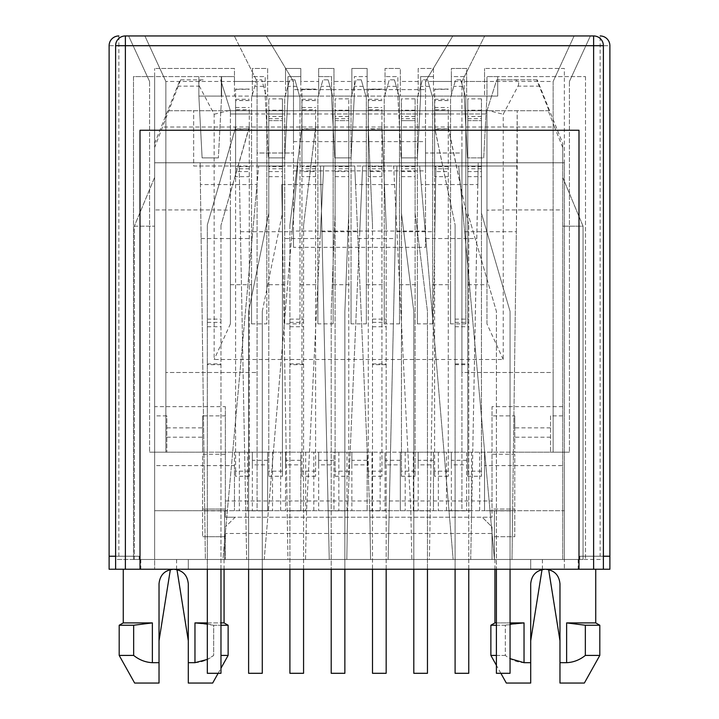 <?xml version="1.0" encoding="UTF-8"?>
<svg xmlns="http://www.w3.org/2000/svg" width="719" height="719" viewBox="0 0 719 719"><rect width="100%" height="100%" fill="white"/><g stroke="black" fill="none" stroke-linecap="round" stroke-linejoin="round"><path stroke-width="0.54" stroke-dasharray="3.6 2.7" d="M158.701 559.481L140.816 559.481L158.701 559.481M158.701 569.241L140.816 569.241L158.701 569.241M560.299 559.481L578.184 559.481L560.299 559.481M560.299 569.241L578.184 569.241L560.299 569.241M609.883 556.227L579.811 556.227L579.811 559.481L579.811 556.227L609.883 556.227L579.811 556.227L579.811 559.481L139.189 559.481L139.189 556.227L139.189 559.481L139.189 556.227L115.615 556.227L115.615 559.481L139.189 559.481L139.189 556.227L109.117 556.227L139.189 556.227L109.117 556.227L109.117 45.701A9.751 9.751 0 0 1 118.869 35.95L118.869 45.701L272.025 45.701L266.174 35.95L144.887 35.95L574.113 35.95L452.826 35.95L425.513 81.472L425.513 153.012L461.931 153.012L461.931 510.706L494.447 510.706L494.447 559.481L115.615 559.481L115.615 569.241L154.639 569.241L140.007 569.241L140.007 130.247L578.993 130.247L578.993 569.241L564.361 569.241L603.385 569.241L603.385 559.481L494.447 559.481L458.677 166.017L494.447 559.481L494.447 510.706L564.361 510.706L564.361 559.481L564.361 68.467L484.534 68.467L559.13 68.467L574.113 35.95L590.371 35.95L574.113 35.95L553.145 81.472L574.113 35.95L553.145 81.472L559.13 68.467L564.361 68.467L564.361 465.615L484.534 465.615L484.534 452.179L553.145 452.179L553.145 81.472L553.145 372.505L461.931 372.505L461.931 510.706L257.069 510.706L257.069 153.012L293.487 153.012L293.487 247.318L425.513 247.318L425.513 153.012L461.931 153.012L461.931 81.472L484.696 35.95L461.931 81.472L553.145 81.472L553.145 452.179L553.145 372.505L461.931 372.505L461.931 81.472L425.513 81.472L452.826 35.95L593.624 35.95A9.751 9.751 0 0 1 603.385 45.701L603.385 556.227L579.811 556.227L579.811 559.481L494.933 559.481L530.703 559.481L530.703 569.241L609.883 569.241L609.883 45.701A9.751 9.751 90 0 0 600.131 35.95L600.131 556.227M425.513 81.472L425.513 141.634L293.487 141.634L293.487 89.605L425.513 89.605L293.487 89.605L293.487 81.472L272.025 45.701M125.376 35.95L266.174 35.95L293.487 81.472L293.487 153.012L257.069 153.012L257.069 81.472L293.487 81.472M603.385 556.227L603.385 559.481L530.703 559.481L530.703 569.241L530.703 559.481L530.703 569.241L603.385 569.241M188.297 559.481L139.189 559.481L224.067 559.481L188.297 559.481L188.297 569.241L188.297 559.481L188.297 569.241L173.665 569.241L188.297 569.241L188.297 559.481M466.649 81.472L466.649 96.103L486.97 96.103L486.97 76.6L585.5 76.6L497.701 76.6L497.701 96.103L198.866 96.103L198.866 76.6L198.866 96.103L221.623 96.103L221.623 76.6L234.466 76.6L234.466 68.467L154.639 68.467L159.87 68.467L165.855 81.472L144.887 35.95L128.629 35.95L144.887 35.95L159.87 68.467L234.466 68.467L234.466 81.472L252.351 81.472L252.351 68.467L267.639 68.467L267.639 81.472L285.524 81.472L285.524 68.467L300.803 68.467L300.803 81.472L318.688 81.472L318.688 68.467L333.976 68.467L333.976 81.472L351.861 81.472L351.861 68.467L367.139 68.467L367.139 81.472L385.024 81.472L385.024 68.467L400.312 68.467L400.312 81.472L418.197 81.472L418.197 68.467L433.476 68.467L433.476 81.472L451.361 81.472L451.361 68.467L466.649 68.467L466.649 81.472L484.534 81.472L484.534 68.467L484.534 96.103L484.534 81.472M109.117 556.227L109.117 569.241L188.297 569.241L115.615 569.241M224.067 622.897L194.966 622.897L194.966 662.684L188.297 662.684L188.297 583.873C187.434 574.984 182.554 570.104 173.665 569.241L123.264 569.241L173.665 569.241C164.777 570.104 159.897 574.984 159.025 583.873L159.025 683.05L134.642 683.05M207.315 622.897L220.976 622.897M225.362 533.471L225.362 559.481L225.362 533.471L492.012 533.471L492.012 526.964L482.251 517.213L492.012 526.964L492.012 536.725L514.768 536.725L514.768 454.255L514.768 536.725L492.012 536.725L492.012 559.481L134.318 559.481L154.639 559.481L154.639 76.6L133.5 76.6L133.5 559.481L133.5 76.6L221.299 76.6L154.639 76.6L154.639 68.467L154.639 559.481L562.734 559.481L562.734 162.773L154.639 162.773L564.361 162.773L564.361 569.241L564.361 162.773L154.639 162.773L154.639 569.241L154.639 162.773L154.639 559.481L154.639 415.897L166.835 415.897L166.835 452.179L166.835 415.897M484.534 465.615L484.534 510.706L154.639 510.706L224.553 510.706L224.553 559.481L224.553 510.706L257.069 510.706L257.069 81.472L234.304 35.95L257.069 81.472L165.855 81.472L144.887 35.95L165.855 81.472L165.855 452.179L234.466 452.179L234.466 465.615L154.639 465.615M234.466 465.615L234.466 510.706L234.466 452.179L267.639 452.179L267.639 510.706L267.639 452.179L300.803 452.179L300.803 510.706L300.803 452.179L333.976 452.179L333.976 510.706L333.976 452.179L367.139 452.179L367.139 510.706L367.139 452.179L400.312 452.179L400.312 510.706L400.312 452.179L433.476 452.179L433.476 510.706L433.476 452.179L466.649 452.179L466.649 510.706L466.649 452.179L484.534 452.179L484.534 510.706L564.361 510.706L564.361 465.615M584.358 683.05L559.975 683.05L559.975 583.873C559.112 574.984 554.232 570.104 545.335 569.241L595.736 569.241L545.335 569.241C536.446 570.104 531.575 574.984 530.703 583.873L530.703 662.684L524.034 662.684L524.034 622.897L494.933 622.897M496.398 622.897L510.059 622.897M569.403 81.472L590.371 35.95L569.403 81.472L569.403 452.179L569.403 81.472M149.597 81.472L128.629 35.95L149.597 81.472L149.597 452.179L149.597 81.472M425.513 141.634L425.513 170.897L293.487 170.897L293.487 141.634M188.297 583.873L188.297 640.773L188.297 583.873C186.446 569.538 175.31 569.493 176.973 569.619C175.31 569.529 186.392 569.448 188.297 583.873C186.446 569.538 175.31 569.493 176.973 569.619C175.31 569.529 186.392 569.448 188.297 583.873M194.966 662.684C201.805 662.352 208.043 659.925 213.678 655.413L213.678 625.242L194.966 622.897M207.315 623.939L213.678 625.242L220.976 625.242M228.13 625.242L213.678 625.242L213.678 655.413L207.315 659.449M425.513 247.318L425.513 170.897M293.487 247.318L293.487 231.06L425.513 231.06M293.487 231.06L293.487 170.897M585.5 76.6L585.5 559.481L585.5 76.6M530.703 640.773L530.703 583.873L530.703 640.773M496.398 655.413L505.322 655.413L505.322 625.242L510.059 624.227M524.034 622.897L505.322 625.242L490.87 625.242M496.398 625.242L505.322 625.242L505.322 655.413C510.903 659.916 517.141 662.343 524.034 662.684M595.736 622.897L566.635 622.897L566.635 662.684C573.474 662.352 579.712 659.925 585.347 655.413L585.347 625.242L566.635 622.897M559.975 662.684L566.635 662.684M165.855 81.472L165.855 372.505L257.069 372.505L165.855 372.505L165.855 452.179L149.597 452.179L165.855 452.179L165.855 81.472L165.855 452.179L569.403 452.179L553.145 452.179L553.145 81.472M433.476 81.472L433.476 96.103L451.361 96.103L451.361 81.472M400.312 81.472L400.312 96.103L418.197 96.103L418.197 81.472M367.139 81.472L367.139 96.103L385.024 96.103L385.024 81.472M333.976 81.472L333.976 96.103L351.861 96.103L351.861 81.472M300.803 81.472L300.803 96.103L318.688 96.103L318.688 81.472M267.639 81.472L267.639 96.103L285.524 96.103L285.524 81.472M234.466 81.472L234.466 96.103L252.351 96.103L252.351 81.472M152.365 662.684L152.365 622.897L133.653 625.242L133.653 655.413C139.225 659.916 145.463 662.343 152.365 662.684L159.025 662.684M152.365 622.897L123.264 622.897M188.297 683.05L212.68 683.05M228.13 655.413L220.976 655.413M451.361 464.851L451.361 510.706L451.361 452.179L451.361 464.851L466.649 464.851M418.197 464.851L418.197 510.706L418.197 452.179L418.197 464.851L433.476 464.851M385.024 464.851L385.024 510.706L385.024 452.179L385.024 464.851L400.312 464.851M351.861 464.851L351.861 510.706L351.861 452.179L351.861 464.851L367.139 464.851M318.688 464.851L318.688 510.706L318.688 452.179L318.688 464.851L333.976 464.851M285.524 464.851L285.524 510.706L285.524 452.179L285.524 464.851L300.803 464.851M252.351 464.851L252.351 510.706L252.351 452.179L252.351 464.851L267.639 464.851M530.703 583.873C532.554 569.538 543.69 569.493 542.027 569.619C543.69 569.529 532.608 569.448 530.703 583.873C532.554 569.538 543.69 569.493 542.027 569.619C543.69 569.529 532.608 569.448 530.703 583.873M530.703 683.05L506.32 683.05M505.322 655.413L490.87 655.413M559.975 640.773L559.975 583.873L559.975 640.773M599.808 625.242L585.347 625.242M159.025 583.873L159.025 640.773L159.025 583.873C160.876 569.538 172.012 569.493 170.349 569.619C172.012 569.529 160.93 569.448 159.025 583.873C160.876 569.538 172.012 569.493 170.349 569.619C172.012 569.529 160.93 569.448 159.025 583.873M133.653 625.242L119.192 625.242M221.299 96.103L221.299 76.6L221.299 96.103L234.466 96.103L234.466 76.6L221.623 76.6L221.623 96.103L218.369 157.892L221.623 96.103M486.97 96.103L483.716 157.892L467.458 157.892L483.716 157.892L486.97 96.103L486.97 76.6L497.701 76.6L497.701 96.103L464.204 96.103L466.649 96.103L466.649 68.467L451.361 68.467L451.361 76.6L464.204 76.6L464.204 96.103L467.458 157.892L464.204 96.103L451.361 96.103L451.361 76.6L464.204 76.6L464.204 96.103M559.975 583.873C558.124 569.538 546.988 569.493 548.651 569.619C546.988 569.529 558.07 569.448 559.975 583.873C558.124 569.538 546.988 569.493 548.651 569.619C546.988 569.529 558.07 569.448 559.975 583.873M599.808 655.413L585.347 655.413M133.653 655.413L119.192 655.413M354.296 96.103L331.531 96.103L333.976 96.103L333.976 68.467L318.688 68.467L318.688 76.6L331.531 76.6L331.531 96.103L334.784 157.892L351.043 157.892L354.296 96.103L367.139 96.103L367.139 68.467L351.861 68.467L351.861 96.103L354.296 96.103L354.296 76.6L367.139 76.6L354.296 76.6L354.296 96.103L351.043 157.892L334.784 157.892L331.531 96.103L318.688 96.103L318.688 76.6L331.531 76.6L331.531 96.103M397.868 96.103L401.121 157.892L397.868 96.103L397.868 76.6L385.024 76.6L397.868 76.6L397.868 96.103L400.312 96.103L400.312 68.467L385.024 68.467L385.024 96.103L433.476 96.103L433.476 68.467L418.197 68.467L418.197 96.103L420.633 96.103L420.633 76.6L433.476 76.6L420.633 76.6L420.633 96.103L417.38 157.892L420.633 96.103M265.203 96.103L268.448 157.892L265.203 96.103L265.203 76.6L252.351 76.6L265.203 76.6L265.203 96.103L267.639 96.103L267.639 68.467L252.351 68.467L252.351 96.103L300.803 96.103L300.803 68.467L285.524 68.467L285.524 96.103L287.959 96.103L287.959 76.6L300.803 76.6L287.959 76.6L287.959 96.103L284.706 157.892L287.959 96.103M202.111 157.892L218.369 157.892L202.111 157.892L198.866 96.103L202.111 157.892M333.976 96.103L351.861 96.103M285.524 96.103L267.639 96.103M466.649 96.103L484.534 96.103M418.197 96.103L400.312 96.103M268.448 157.892L284.706 157.892L268.448 157.892M401.121 157.892L417.38 157.892L401.121 157.892M249.268 109.674L249.268 476.257L249.268 109.674L235.607 109.674L235.607 100.462L235.607 127.658L207.315 224.957L207.315 569.241M249.268 168.767L235.607 168.767L235.607 109.674M235.607 168.767L235.607 176.658L249.268 176.658M249.268 476.257L235.607 476.257L235.607 176.658M249.268 471.179L235.607 471.179L235.607 476.257M235.607 471.179L235.607 171.58L249.268 171.58M249.268 166.601L235.607 166.601L235.607 171.58M235.607 166.601L235.607 89.084L235.607 126.373L235.032 128.8L248.693 128.8L249.268 126.373M249.268 127.658L220.976 225.353L248.693 128.8L235.032 129.195L207.315 224.957M235.607 126.373L235.607 127.658M220.976 569.241L220.976 224.957M220.976 225.353L220.976 673.299L207.315 673.299L207.315 225.353M207.315 322.355L220.976 322.355M220.976 364.686L207.315 364.686M207.315 363.886L220.976 363.886M262.273 569.241L262.273 311.363L262.273 673.299L248.612 673.299L248.612 311.363L268.78 213.157L268.78 110.232L268.78 476.257L268.78 98.854L268.78 213.157L248.612 311.363L248.612 569.241M262.273 311.363L282.432 213.157L282.432 98.854L282.432 476.257L282.432 110.232L282.432 213.157L262.273 311.363M282.432 471.179L268.78 471.179M268.78 476.257L282.432 476.257M315.605 109.674L315.605 476.257L315.605 109.674L301.944 109.674L301.944 100.462L301.944 127.658L289.91 224.957L289.91 569.241M315.605 168.767L301.944 168.767L301.944 109.674M301.944 168.767L301.944 176.658L315.605 176.658M315.605 476.257L301.944 476.257L301.944 176.658M315.605 471.179L301.944 471.179L301.944 476.257M301.944 471.179L301.944 171.58L315.605 171.58M315.605 166.601L301.944 166.601L301.944 171.58M301.944 166.601L301.944 89.084L301.701 128.8L315.362 128.8L315.605 126.373M315.605 127.658L303.571 225.353L315.362 128.8L301.701 129.195L289.91 224.957M301.944 126.373L301.944 127.658M303.571 569.241L303.571 224.957M303.571 225.353L303.571 673.299L289.91 673.299L289.91 225.353M289.91 322.355L303.571 322.355M303.571 364.686L289.91 364.686M289.91 363.886L303.571 363.886M344.868 569.241L344.868 311.363L344.868 673.299L331.207 673.299L331.207 311.363L335.108 213.157L335.108 110.232L335.108 476.257L335.108 98.854L335.108 213.157L331.207 311.363L331.207 569.241M344.868 311.363L348.769 213.157L348.769 98.854L348.769 476.257L348.769 110.232L348.769 213.157L344.868 311.363M348.769 471.179L335.108 471.179M335.108 476.257L348.769 476.257M381.933 109.674L381.933 476.257L381.933 109.674L368.281 109.674L368.281 100.462L368.281 127.658L372.505 224.957L372.505 569.241M381.933 168.767L368.281 168.767L368.281 109.674M368.281 168.767L368.281 176.658L381.933 176.658M381.933 476.257L368.281 476.257L368.281 176.658M381.933 471.179L368.281 471.179L368.281 476.257M368.281 471.179L368.281 171.58L381.933 171.58M381.933 166.601L368.281 166.601L368.281 171.58M368.281 166.601L368.281 89.084L368.362 128.8L382.023 128.8L381.933 126.373M381.933 127.658L386.166 225.353L382.023 128.8L368.362 129.195L372.505 224.957M368.281 126.373L368.281 127.658M386.166 569.241L386.166 224.957M386.166 225.353L386.166 673.299L372.505 673.299L372.505 225.353M372.505 322.355L386.166 322.355M386.166 364.686L372.505 364.686M372.505 363.886L386.166 363.886M413.802 673.299L427.463 673.299L427.463 311.363L415.106 213.157L415.106 110.232L415.106 118.653L401.445 118.653L401.445 476.257L401.445 98.854L401.445 213.157L413.802 311.363L413.802 673.299M427.463 569.241L427.463 311.363L415.106 213.157L415.106 98.854L415.106 476.257L415.106 118.653M415.106 110.232L401.445 110.232L401.445 120.639L415.106 120.639L401.445 120.639L401.445 213.157L413.802 311.363L413.802 569.241M401.445 110.232L401.445 118.653M415.106 471.179L401.445 471.179M401.445 476.257L415.106 476.257M448.27 109.674L448.27 476.257L448.27 109.674L434.618 109.674L434.618 100.462L434.618 127.658L455.1 224.957L455.1 569.241M448.27 168.767L434.618 168.767L434.618 109.674M434.618 168.767L434.618 176.658L448.27 176.658M448.27 476.257L434.618 476.257L434.618 176.658M448.27 471.179L434.618 471.179L434.618 476.257M434.618 471.179L434.618 171.58L448.27 171.58M448.27 166.601L434.618 166.601L434.618 171.58M434.618 166.601L434.618 89.084L435.031 128.8L448.683 128.8L448.27 126.373M448.27 127.658L468.761 224.957L448.683 128.8L435.031 129.195L455.1 224.957M434.618 126.373L434.618 127.658M468.761 569.241L468.761 224.957M468.761 225.353L468.761 673.299L455.1 673.299L455.1 225.353M455.1 322.355L468.761 322.355M455.1 364.686L468.761 364.686M455.1 363.886L468.761 363.886M510.059 569.241L510.059 311.363L510.059 673.299L496.398 673.299L496.398 311.363L467.781 213.157L467.781 110.232L467.781 476.257L467.781 98.854L467.781 213.157L496.398 311.363L496.398 569.241M510.059 311.363L481.442 213.157L481.442 98.854L481.442 476.257L481.442 110.232L481.442 213.157L510.059 311.363M481.442 471.179L467.781 471.179M467.781 476.257L481.442 476.257M202.605 415.897L202.605 452.179L166.835 452.179L202.605 452.179L202.605 415.897L225.362 415.897L225.362 517.213L225.362 406.648L154.639 406.648L154.639 143.396L154.639 162.773L200.161 162.773L200.161 166.017L200.161 162.773L478.189 162.773L477.838 184.558L421.235 184.558L419.653 166.017L396.897 166.017L388.116 559.481L370.555 559.481L369.791 510.706L370.555 559.481L388.116 559.481L396.897 166.017L419.653 166.017L453.15 559.481L421.235 184.558M154.639 406.648L154.639 415.897M492.012 533.471L492.012 559.481L583.055 559.481L562.734 559.481L562.734 143.396L562.734 162.773L478.189 162.773L471.637 510.652L448.998 510.652M281.767 184.558L282.657 238.537L320.117 238.537L306.573 510.652L305.521 559.481L287.959 559.481L281.767 184.558L322.804 184.558L323.73 166.017L354.737 166.017L355.546 184.558L396.484 184.558M322.804 184.558L306.573 510.706L305.521 559.481L287.959 559.481L282.657 238.537M257.007 184.558L222.926 559.481L205.364 559.481L200.161 166.017L205.364 559.481L222.926 559.481L258.696 166.017L257.007 184.558L200.412 184.558M240.434 231.707L292.121 231.707L264.224 559.481L246.662 559.481L239.184 166.017L246.662 559.481L264.224 559.481L268.367 510.858L245.736 510.858M321.941 231.707L359.77 231.707L347.583 510.706L346.819 559.481L329.257 559.481L320.476 166.017L329.257 559.481L346.819 559.481L347.583 510.858L328.17 510.858M434.833 231.707L429.414 559.481L411.852 559.481L410.81 510.706L396.915 231.707L434.833 231.707L435.921 166.017L429.414 559.481L411.852 559.481L410.81 510.706L393.644 166.017L362.637 166.017L347.583 510.858M477.838 184.558L470.711 559.481L453.15 559.481L470.711 559.481L471.637 510.652M464.654 231.707L516.341 231.707L512.009 559.481L494.447 559.481L512.009 559.481L512.647 510.858L490.025 510.858M225.362 454.255L202.605 454.255L202.605 536.725L202.605 454.255M225.362 536.725L202.605 536.725L225.362 536.725M134.318 559.481L134.318 226.179L154.639 226.179L134.318 226.179L134.318 559.481M154.639 177.404L134.318 226.179L154.639 177.404M154.639 143.396L177.548 86.145L180.154 79.845L180.658 79.845L154.639 147.521M180.658 79.845L203.162 79.845C199.046 80.231 197.779 82.334 199.361 86.145L214.145 114.249L214.145 209.921L154.639 209.921M214.145 114.249L230.26 110.268L230.404 110.744L230.404 210.173L214.145 209.921L214.145 359.5L503.228 359.5L503.228 209.921L562.734 209.921M562.734 406.648L492.012 406.648L492.012 500.954L225.362 500.954M355.546 184.558L369.791 510.706L354.737 166.017L323.73 166.017L320.117 238.537M281.462 166.017L258.696 166.017L281.462 166.017M562.734 147.521L554.529 127.002L162.845 127.002M562.734 177.404L583.055 226.179L562.734 226.179L583.055 226.179L562.734 177.404M583.055 559.481L583.055 226.179L583.055 559.481M554.529 127.002L548.238 110.744L549.073 110.744L536.725 79.845L537.228 79.845L562.734 143.396M539.825 86.145L518.013 86.145L503.228 114.249L503.228 209.921L486.97 210.173L486.97 110.744L487.123 110.268L503.228 114.249M562.734 415.897L550.538 415.897L550.538 452.179L514.768 452.179L514.768 415.897L492.012 415.897L492.012 454.255L514.768 454.255M549.073 110.744L168.3 110.744M169.136 110.744L548.238 110.744M203.162 79.845L180.154 79.845M230.404 210.173L230.404 323.883L230.404 110.744L220.652 79.845L230.26 110.268M503.228 359.5L486.97 323.883L486.97 210.173M518.013 86.145C519.594 82.334 518.327 80.231 514.211 79.845L496.721 79.845L486.97 110.744L230.404 110.744L230.404 113.988L230.404 110.744L266.821 110.744L266.821 284.706L284.706 284.706L284.706 323.883L299.994 323.883L299.994 97.73L299.994 110.744L486.97 110.744L486.97 284.706L465.831 284.706L465.831 323.883L465.831 97.73L465.831 284.706M230.404 284.706L251.542 284.706L251.542 323.883L251.542 97.73L256.584 79.845L261.788 79.845L266.821 97.73L266.821 110.744L299.994 110.744L299.994 323.883M299.994 284.706L317.879 284.706L317.879 323.883L333.158 323.883L333.158 97.73L333.158 323.883M333.158 284.706L351.043 284.706L351.043 323.883L366.331 323.883L366.331 97.73L366.331 323.883M366.331 284.706L384.216 284.706L384.216 323.883L399.494 323.883L399.494 97.73L399.494 323.883M399.494 284.706L417.38 284.706L417.38 323.883L432.667 323.883L432.667 97.73L432.667 323.883M432.667 284.706L450.552 284.706L450.552 323.883L465.831 323.883M486.97 323.883L486.97 284.706M230.404 323.883L214.145 359.5M251.542 323.883L266.821 323.883L266.821 97.73L261.788 79.845L256.584 79.845L251.542 97.73L251.542 113.988L230.404 113.988L486.97 113.988L486.97 110.744L486.97 113.988L465.831 113.988M266.821 284.706L266.821 323.883M225.362 415.897L225.362 406.648M492.012 454.255L492.012 509.079L514.768 509.079L492.012 509.079L492.012 517.213L235.122 517.213L225.362 526.964L235.122 517.213L225.362 517.213L492.012 517.213L492.012 500.954M492.012 415.897L492.012 406.648M550.538 437.215L514.768 437.215L514.768 452.179L550.538 452.179L550.538 415.897M514.768 415.897L514.768 427.859L550.538 427.859M227.348 510.858L204.726 510.858M471.637 510.858L449.016 510.858M514.211 79.845L537.228 79.845M487.123 110.268L496.721 79.845L536.725 79.845M514.768 437.215L514.768 427.859M225.362 509.079L202.605 509.079L225.362 509.079M306.564 510.858L287.16 510.858M516.341 231.707L517.213 110.744L517.213 166.017L512.647 510.858M396.915 231.707L393.644 166.017L517.213 166.017L193.663 166.017L193.663 110.744L193.663 166.017L297.72 166.017L268.367 510.858M292.121 231.707L297.72 166.017L362.637 166.017L359.77 231.707M369.791 510.858L389.204 510.858M430.214 510.858L410.81 510.858M251.542 284.706L251.542 113.988M460.789 79.845L465.831 97.73L460.789 79.845L455.585 79.845L460.789 79.845M450.552 323.883L450.552 97.73L455.585 79.845L450.552 97.73L450.552 284.706M427.625 79.845L432.667 97.73L427.625 79.845L422.421 79.845L427.625 79.845M417.38 323.883L417.38 97.73L422.421 79.845L417.38 97.73L417.38 284.706M394.452 79.845L399.494 97.73L394.452 79.845L389.258 79.845L394.452 79.845M384.216 323.883L384.216 97.73L389.258 79.845L384.216 97.73L384.216 284.706M361.289 79.845L366.331 97.73L361.289 79.845L356.085 79.845L361.289 79.845M351.043 323.883L351.043 97.73L356.085 79.845L351.043 97.73L351.043 113.988L333.158 113.988M328.125 79.845L333.158 97.73L328.125 79.845L322.921 79.845L328.125 79.845M317.879 323.883L317.879 97.73L322.921 79.845L317.879 97.73L317.879 113.988L299.994 113.988M294.952 79.845L299.994 97.73L294.952 79.845L289.748 79.845L294.952 79.845M284.706 323.883L284.706 97.73L289.748 79.845L284.706 97.73L284.706 113.988L266.821 113.988M284.706 284.706L284.706 113.988M317.879 284.706L317.879 113.988M351.043 284.706L351.043 113.988M578.993 569.241L140.007 569.241M446.975 45.701L609.883 45.701M118.869 556.227L118.869 45.701L109.117 45.701M300.803 460.322L285.524 460.322M333.976 460.322L318.688 460.322M367.139 460.322L351.861 460.322M400.312 460.322L385.024 460.322M433.476 460.322L418.197 460.322M466.649 460.322L451.361 460.322M267.639 460.322L252.351 460.322M479.654 510.706L479.654 452.179M471.52 452.179L471.52 510.706M446.481 510.706L446.481 452.179M438.356 452.179L438.356 510.706M413.317 510.706L413.317 452.179M405.183 452.179L405.183 510.706M380.144 510.706L380.144 452.179M372.02 452.179L372.02 510.706M346.98 510.706L346.98 452.179M338.856 452.179L338.856 510.706M313.817 510.706L313.817 452.179M305.683 452.179L305.683 510.706M280.644 510.706L280.644 452.179M272.519 452.179L272.519 510.706M247.48 510.706L247.48 452.179M239.346 452.179L239.346 510.706M249.268 100.57L235.607 100.57M235.607 110.555L249.268 110.555M235.607 107.499L249.268 107.499M235.607 89.3L249.268 89.3M235.607 99.285L249.268 99.285M207.315 319.119L220.976 319.119M207.315 326.759L220.976 326.759M268.78 120.639L282.432 120.639L268.78 120.639M282.432 116.487L268.78 116.487M282.432 166.601L268.78 166.601M268.78 171.58L282.432 171.58M268.78 176.658L282.432 176.658M282.432 168.767L268.78 168.767M268.78 118.653L282.432 118.653M315.605 100.57L301.944 100.57M301.944 110.555L315.605 110.555M301.944 107.499L315.605 107.499M301.944 89.3L315.605 89.3M301.944 99.285L315.605 99.285M289.91 319.119L303.571 319.119M289.91 326.759L303.571 326.759M335.108 120.639L348.769 120.639L335.108 120.639M348.769 116.487L335.108 116.487M348.769 166.601L335.108 166.601M335.108 171.58L348.769 171.58M335.108 176.658L348.769 176.658M348.769 168.767L335.108 168.767M335.108 118.653L348.769 118.653M381.933 100.57L368.281 100.57M368.281 110.555L381.933 110.555M368.281 107.499L381.933 107.499M368.281 89.3L381.933 89.3M368.281 99.285L381.933 99.285M372.505 319.119L386.166 319.119M372.505 326.759L386.166 326.759M415.106 116.487L401.445 116.487M415.106 166.601L401.445 166.601M401.445 171.58L415.106 171.58M401.445 176.658L415.106 176.658M415.106 168.767L401.445 168.767M448.27 100.57L434.618 100.57M434.618 110.555L448.27 110.555M434.618 107.499L448.27 107.499M434.618 89.3L448.27 89.3M434.618 99.285L448.27 99.285M455.1 319.119L468.761 319.119M455.1 326.759L468.761 326.759M467.781 120.639L481.442 120.639L467.781 120.639M481.442 116.487L467.781 116.487M481.442 166.601L467.781 166.601M467.781 171.58L481.442 171.58M467.781 176.658L481.442 176.658M481.442 168.767L467.781 168.767M467.781 118.653L481.442 118.653M177.548 86.145L199.361 86.145M425.828 238.537L476.814 238.537M201.122 238.537L252.099 238.537M357.909 238.537L395.279 238.537M166.835 427.859L202.605 427.859M306.573 510.652L287.151 510.652M227.366 510.652L204.717 510.652M268.376 510.742L245.736 510.742M347.583 510.742L328.17 510.742M369.791 510.652L389.204 510.652M430.223 510.742L410.81 510.742M512.656 510.742L490.016 510.742M166.835 437.215L202.605 437.215M450.552 113.988L432.667 113.988M417.38 113.988L399.494 113.988M384.216 113.988L366.331 113.988M263.621 86.352L254.751 86.352M462.623 86.352L453.761 86.352M429.459 86.352L420.588 86.352M396.286 86.352L387.424 86.352M363.122 86.352L354.251 86.352M329.949 86.352L321.087 86.352M296.785 86.352L287.915 86.352M176.586 559.481L176.586 569.241M578.184 559.481L578.184 569.241M224.067 559.481L224.067 569.241M494.933 569.241L494.933 559.481M140.816 559.481L140.816 569.241M542.414 559.481L542.414 569.241M218.136 673.299L220.976 668.212M500.864 673.299L496.398 665.3M249.268 100.462L235.607 100.462M249.268 89.084L235.607 89.084M282.432 98.854L268.78 98.854M282.432 110.232L268.78 110.232M315.605 100.462L301.944 100.462M315.605 89.084L301.944 89.084M348.769 98.854L335.108 98.854M348.769 110.232L335.108 110.232M381.933 100.462L368.281 100.462M381.933 89.084L368.281 89.084M415.106 98.854L401.445 98.854M448.27 100.462L434.618 100.462M448.27 89.084L434.618 89.084M481.442 98.854L467.781 98.854M481.442 110.232L467.781 110.232"/><path stroke-width="1.08" d="M593.624 35.95L125.376 35.95A9.751 9.751 0 0 0 115.615 45.701L115.615 556.227L109.117 556.227L109.117 569.241L115.615 569.241L115.615 45.701A9.751 9.751 0 0 1 125.376 35.95L125.376 45.701L593.624 45.701L593.624 35.95A9.751 9.751 0 0 1 603.385 45.701L603.385 569.241L578.993 569.241L578.993 130.247L140.007 130.247L140.007 569.241L125.376 569.241L125.376 45.701L115.615 45.701M603.385 569.241L609.883 569.241L609.883 556.227L603.385 556.227M600.131 35.95A9.751 9.751 0 0 1 609.883 45.701L609.883 556.227M109.117 556.227L109.117 45.701A9.751 9.751 0 0 1 118.869 35.95M123.264 569.241L123.264 622.897L119.192 625.242L119.192 655.413L134.642 683.05L159.025 683.05L159.025 583.873C159.888 574.984 164.768 570.104 173.665 569.241C182.554 570.104 187.425 574.984 188.297 583.873L188.297 683.05L188.297 662.684L194.966 662.684L194.966 622.897L207.315 622.897M220.976 622.897L224.067 622.897L228.13 625.242L228.13 655.413L220.976 655.413M510.059 622.897L524.034 622.897L524.034 662.684L530.703 662.684L530.703 683.05L530.703 583.873C531.566 574.984 536.446 570.104 545.335 569.241C554.223 570.104 559.103 574.984 559.975 583.873L559.975 683.05L584.358 683.05L599.808 655.413L599.808 625.242L585.347 625.242L566.635 622.897L595.736 622.897L595.736 569.241M494.933 569.241L494.933 622.897L496.398 622.897M194.966 622.897L207.315 623.939M220.976 625.242L228.13 625.242M207.315 659.449L194.966 662.684M115.615 569.241L125.376 569.241M510.059 624.227L524.034 622.897M524.034 662.684L510.355 658.712M494.933 622.897L490.87 625.242L496.398 625.242M585.347 625.242L585.347 655.413C579.775 659.916 573.537 662.343 566.635 662.684L559.975 662.684M123.264 622.897L152.365 622.897L152.365 662.684C145.526 662.352 139.288 659.925 133.653 655.413L133.653 625.242L152.365 622.897M159.025 662.684L152.365 662.684M218.136 673.299L212.68 683.05L188.297 683.05M500.864 673.299L506.32 683.05L530.703 683.05M496.398 665.3L490.87 655.413L496.398 655.413M119.192 625.242L133.653 625.242M585.347 655.413L599.808 655.413M119.192 655.413L133.653 655.413M207.315 569.241L207.315 673.299L220.976 673.299L220.976 569.241M248.612 569.241L248.612 673.299L262.273 673.299L262.273 569.241M289.91 569.241L289.91 673.299L303.571 673.299L303.571 569.241M331.207 569.241L331.207 673.299L344.868 673.299L344.868 569.241M372.505 569.241L372.505 673.299L386.166 673.299L386.166 569.241M413.802 569.241L413.802 673.299L427.463 673.299L427.463 569.241M455.1 569.241L455.1 673.299L468.761 673.299L468.761 569.241M496.398 569.241L496.398 673.299L510.059 673.299L510.059 569.241M140.007 569.241L578.993 569.241M603.385 45.701L593.624 45.701L593.624 569.241M566.635 662.684L566.635 622.897M224.067 569.241L224.067 622.897M176.973 569.619L188.297 640.773M542.027 569.619L530.703 640.773M490.87 655.413L490.87 625.242M595.736 622.897L599.808 625.242M220.976 668.212L228.13 655.413M548.651 569.619L559.975 640.773M170.349 569.619L159.025 640.773"/></g></svg>
